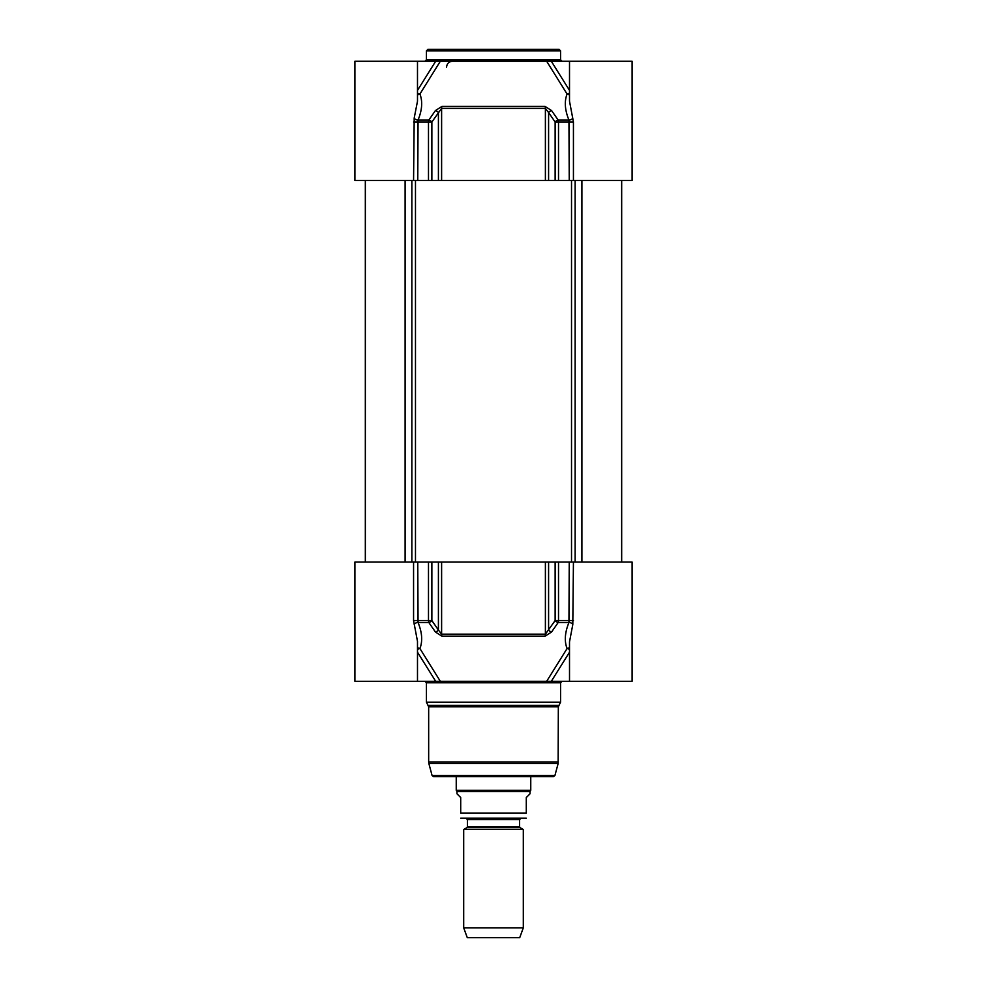 <?xml version="1.0" encoding="UTF-8"?>
<svg xmlns="http://www.w3.org/2000/svg" width="987" height="987" viewBox="0 0 987 987"><rect width="100%" height="100%" fill="white"/><g stroke="black" fill="none" stroke-linecap="round" stroke-linejoin="round"><path stroke-width="1.48" d="M520.174 827.698L519.581 826.674L467.419 826.674L466.826 827.698L520.174 827.698L523.307 829.512L463.693 829.512L463.693 927.817L523.307 927.817L523.307 829.512M467.419 826.674L467.419 819.605L519.581 819.605L519.581 826.674M519.581 819.605L520.778 818.42M460.707 818.161L526.293 818.161M456.981 793.819L460.707 797.545L460.707 813.054C460.707 820.604 460.707 820.604 460.707 813.054C460.707 820.604 460.707 820.604 460.707 813.054L526.293 813.054L526.293 797.545L530.019 793.819L530.019 791.586L456.981 791.586L456.981 793.819M526.293 813.054C526.293 820.604 526.293 820.604 526.293 813.054C526.293 820.604 526.293 820.604 526.293 813.054M530.759 776.683L530.759 790.291L456.241 790.291L456.241 776.683M530.019 791.586L530.759 790.291M523.307 927.817L519.73 937.65L467.27 937.65L463.693 927.817M558.334 706.828L560.567 702.164L426.433 702.164L428.666 706.828L558.334 706.828L558.136 763.531L428.864 763.531L432.096 775.572L433.54 776.683L553.46 776.683L554.904 775.572L558.136 763.531M569.511 641.895L569.511 681.289L435.674 681.289L440.325 681.289L419.931 648.558A2.986 2.393 28 0 0 417.489 648.04M417.489 652.185L435.674 681.289L354.888 681.289L354.888 562.059L413.565 562.059L413.565 620.552L417.489 641.377L417.489 681.289M569.511 681.289L632.112 681.289L632.112 562.059L413.565 562.059M569.511 648.04A2.986 2.393 -28 0 0 567.069 648.558L546.675 681.289L551.326 681.289L569.511 652.185M424.941 681.289L426.433 682.782L560.567 682.782L562.059 681.289M560.567 682.782L560.567 702.164M417.489 649.557A2.986 1.394 148.1 0 1 419.931 648.558C422.757 641.118 422.14 632.433 418.056 622.526L417.76 562.059M555.138 562.059L555.138 620.552A2.986 1.369 34.6 0 0 558.173 622.526A2.986 1.357 -90 0 0 558.519 620.552L555.138 620.552L545.392 634.185L441.608 634.185L438.413 630.039A2.986 1.382 -34.8 0 1 435.427 632.001L428.827 622.526A2.986 1.369 -34.6 0 0 431.862 620.552L428.481 620.552A2.986 1.357 90 0 0 428.827 622.526L418.056 622.526A2.986 1.764 -21.4 0 0 414.195 624.487M435.427 632.001L441.892 636.146L545.108 636.146L551.573 632.001L558.173 622.526L568.944 622.526C564.86 632.457 564.231 641.131 567.069 648.558A2.986 1.394 -148.1 0 1 569.511 649.557M548.587 562.059L548.587 630.039A2.986 1.382 34.8 0 0 551.573 632.001M569.24 562.059L568.944 622.526A2.986 1.764 21.4 0 1 572.805 624.487L573.435 562.059M569.511 641.846L572.805 624.487M560.567 50.843L559.074 49.35L427.926 49.35L426.433 50.843L560.567 50.843L560.567 59.788L562.059 61.268M417.489 100.106L417.489 61.268L546.675 61.268L567.069 94.012A2.986 2.393 -152 0 0 569.511 94.53M569.511 90.385L551.326 61.268L546.675 61.268M551.326 61.268L632.112 61.268L632.112 124.893M417.489 61.268L354.888 61.268L354.888 180.51L632.112 180.51L632.112 123.868M417.489 94.53A2.986 2.393 152 0 0 419.931 94.012L440.325 61.268L435.674 61.268L417.489 90.385M569.511 93.012A2.986 1.394 -31.9 0 1 567.069 94.012C564.231 101.451 564.86 110.137 568.944 120.044L569.24 180.51M573.435 180.51L573.435 122.006L569.511 101.192L569.511 61.268M431.862 180.51L431.862 122.006A2.986 1.369 -145.4 0 0 428.827 120.044A2.986 1.357 90 0 0 428.481 122.006L431.862 122.006L441.608 108.385L545.392 108.385L548.587 112.53A2.986 1.382 145.2 0 1 551.573 110.569L558.173 120.044A2.986 1.369 145.4 0 0 555.138 122.006L558.519 122.006A2.986 1.357 -90 0 0 558.173 120.044L568.944 120.044A2.986 1.764 158.6 0 0 572.805 118.082M551.573 110.569L545.108 106.423L441.892 106.423L435.427 110.569L428.827 120.044L418.056 120.044C422.14 110.112 422.769 101.427 419.931 94.012A2.986 1.394 31.9 0 1 417.489 93.012M438.413 180.51L438.413 112.53A2.986 1.382 -145.2 0 0 435.427 110.569M417.76 180.51L418.056 120.044A2.986 1.764 -158.6 0 1 414.195 118.082L413.565 180.51M417.501 101.167L414.195 118.082M405.102 562.059L405.102 180.51M411.863 562.059L411.863 180.51M415.478 562.059L415.478 180.51M571.522 562.059L571.522 180.51M575.137 562.059L575.137 180.51M581.898 562.059L581.898 180.51M558.728 705.347L428.272 705.347M558.334 761.989L428.666 761.989L428.864 763.531M413.565 620.552L428.481 620.552L428.481 562.059M441.608 562.059L441.608 634.185A2.986 1.184 90 0 0 441.892 636.146M545.108 636.146A2.986 1.184 -90 0 0 545.392 634.185L545.392 562.059M558.519 562.059L558.519 620.552L573.435 620.552M438.413 562.059L438.413 630.039L431.862 620.552L431.862 562.059M554.904 775.572L432.096 775.572M560.567 59.788L426.433 59.788L426.433 50.843M573.435 122.006L558.519 122.006L558.519 180.51M545.392 180.51L545.392 108.385A2.986 1.184 -90 0 0 545.108 106.423M441.892 106.423A2.986 1.184 90 0 0 441.608 108.385L441.608 180.51M428.481 180.51L428.481 122.006L413.565 122.006M548.587 180.51L548.587 112.53L555.138 122.006L555.138 180.51M365.326 180.51L365.326 562.059M621.674 180.51L621.674 562.059M466.826 827.698L463.693 829.512M467.419 819.605L466.222 818.42M456.981 791.586L456.241 790.291M428.666 706.828L428.666 761.989M426.433 682.782L426.433 702.164M446.556 67.239C446.901 63.612 448.888 61.626 452.515 61.268M426.433 59.788L424.941 61.268M417.489 100.23L417.501 101.217"/></g></svg>

